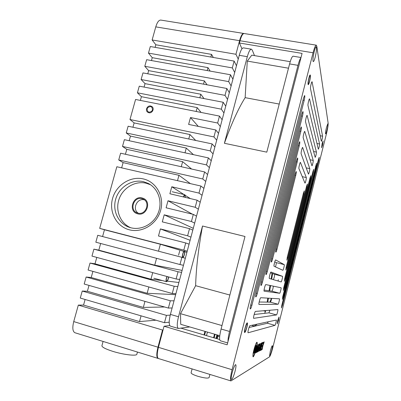 <?xml version="1.0" encoding="UTF-8"?>
<svg xmlns="http://www.w3.org/2000/svg" width="401" height="401" viewBox="0 0 401 401"><rect width="100%" height="100%" fill="white"/><g stroke="black" fill="none" stroke-linecap="round" stroke-linejoin="round"><path stroke-width="0.6" d="M257.452 350.935L257.462 351.993L258.299 350.524L259.146 347.241L258.79 347.401L258.084 350.629L257.728 350.955L257.773 350.018L258.961 345.487L259.472 344.805L259.537 345.692L259.733 343.767L258.906 345.206L257.452 350.935M326.494 133.598C327.687 128.626 328.239 125.157 328.143 123.192L316.8 46.215L316.324 45.173C315.487 45.223 314.404 47.759 313.071 52.782L232.069 369.717C230.475 376.293 230.104 380.028 230.951 380.925L269.482 356.865C270.334 355.887 271.437 352.81 272.79 347.642L326.494 133.598M262.144 349.647L262.901 345.802L264.224 341.852L263.006 345.171L263.362 342.218L262.77 345.862L261.392 350.023L262.63 346.659L262.144 349.647M261.467 349.116L260.79 349.446L261.467 346.765L262.048 346.494L262.299 345.492L261.723 345.757L262.269 343.582L262.936 343.291L263.186 342.294L262.389 342.634L260.399 350.519L261.211 350.113L261.467 349.116M262.214 342.71L261.357 343.076L261.141 343.923L261.502 343.767L259.713 350.865L261.642 343.707L262.214 342.71M258.349 351.547L259.307 347.772L259.958 347.466L259.151 351.146L261.171 343.156L260.219 346.444L259.567 346.745L260.249 343.547L258.234 351.512M256.876 352.289L258.946 344.103L256.76 352.253M258.023 346.058L256.384 352.534L258.61 344.248L256.159 351.877L257.437 344.745L255.332 353.06L257.141 346.449L256.038 352.71L257.893 346.018M253.031 353.958L255.848 345.331L255.457 347.592L252.891 355.02L253.046 356.8C254.169 357.597 258.274 342.449 256.986 342.289C256.309 341.687 253.693 349.361 253.031 353.958M300.825 131.353C301.402 128.866 301.552 127.393 301.271 126.927L300.219 129.418L261.382 281.923C260.886 283.998 260.765 285.196 261.016 285.507C261.392 285.407 261.863 284.289 262.439 282.164L300.825 131.353L299.778 131.147M257.297 293.447L302.464 116.185C303.066 113.603 303.216 112.059 302.92 111.558L301.868 114.034L256.149 293.332C255.648 295.427 255.532 296.63 255.793 296.94C256.194 296.83 256.695 295.667 257.297 293.447L256.199 293.151M298.64 144.17L266.359 271.061C265.868 273.121 265.748 274.304 265.988 274.62C266.339 274.52 266.79 273.457 267.342 271.417L299.246 145.899C299.808 143.513 299.953 142.099 299.687 141.663L298.64 144.17M296.575 160.47L271.667 258.5C271.181 260.545 271.056 261.723 271.292 262.038C271.617 261.948 272.043 260.931 272.57 258.981L297.196 161.999C297.732 159.703 297.878 158.355 297.627 157.944L296.575 160.47M295.126 174.029L276.184 248.67C275.703 250.7 275.572 251.868 275.803 252.184C276.109 252.099 276.515 251.121 277.016 249.247L295.753 175.387C296.269 173.177 296.414 171.879 296.179 171.493L295.126 174.029M303.587 97.979L250.65 305.326C250.144 307.442 250.029 308.65 250.299 308.965C250.725 308.845 251.257 307.627 251.893 305.306L304.179 100.365C304.8 97.669 304.955 96.055 304.645 95.523L303.587 97.979M274.966 325.341C275.362 325.351 276.715 320.063 276.319 320.053L249.968 325.692C249.277 325.657 247.422 332.695 248.104 332.77L274.966 325.341L267.497 323.251L268.179 321.787M253.713 318.334L276.5 314.93C276.896 314.996 278.269 309.592 277.863 309.577L255.477 311.417C254.825 311.286 253.006 318.264 253.673 318.329L253.648 318.319M259.041 304.489L278.068 304.244C278.464 304.364 279.868 298.845 279.447 298.825L260.76 297.722C260.149 297.502 258.359 304.419 259.011 304.484L258.996 304.474M264.149 291.191L279.682 293.261C280.078 293.447 281.507 287.803 281.071 287.778L265.833 284.575C265.262 284.269 263.502 291.126 264.134 291.186L264.134 291.186M269.367 278.505L281.116 281.913C281.517 282.169 282.976 276.374 282.52 276.344L271.006 272.048C270.474 271.667 268.75 278.444 269.362 278.5L269.367 278.505M274.068 266.259L282.825 270.279C283.231 270.575 284.695 264.735 284.249 264.64L275.662 259.933C275.156 259.567 273.487 266.174 274.068 266.259M318.8 160.415L319.226 157.297L318.504 159.232L281.798 305.387L281.447 307.938L282.409 305.372L318.8 160.415L318.234 160.3M283.347 296.775L316.113 166.345L316.539 163.197L282.735 296.72L282.379 299.346L283.347 296.775L282.76 296.62M284.314 287.903L313.326 172.485L313.752 169.312L312.97 171.362L283.702 287.773L283.337 290.474L284.314 287.903L283.707 287.748M285.312 278.745L310.439 178.856L310.86 175.658L310.053 177.768L284.7 278.525L284.329 281.312L285.312 278.745L284.685 278.58M286.8 267.472L307.001 187.232L307.417 184.009L306.575 186.199L286.189 267.151L285.813 270.033L286.8 267.472L286.149 267.307M287.873 257.658L303.878 194.134L304.289 190.886L303.417 193.142L287.261 257.242L286.885 260.214L287.873 257.658L287.201 257.492M321.331 141.227L321.381 141.317C322.023 140.064 322.429 138.36 322.594 136.2L312.068 81.764C311.567 81.418 310.184 87.463 310.499 88.601L321.331 141.227M307.993 105.568L318.334 149.217C319.001 147.934 319.412 146.2 319.572 144.019L309.547 98.862C309.056 98.516 307.662 104.536 307.993 105.568M305.572 121.979L315.186 157.372C315.878 156.054 316.299 154.295 316.449 152.094L307.111 115.398C306.625 115.052 305.226 121.047 305.572 121.979M303.226 137.864L311.938 165.788C312.269 166.044 313.472 161.032 313.226 160.43L304.75 131.398C304.274 131.057 302.865 137.032 303.226 137.864M301.141 153.773L308.444 174.099C308.79 174.365 310.033 169.212 309.757 168.636L302.645 147.438C302.184 147.102 300.77 153.037 301.141 153.773M298.94 168.62L304.96 183.107C305.326 183.382 306.605 178.099 306.304 177.553L300.434 162.39C299.978 162.059 298.565 167.974 298.94 168.62M322.198 143.608L321.717 147.122L322.489 145.047L322.97 141.533L322.198 143.608M308.93 78.39C308.234 81.428 308.058 83.243 308.399 83.844C308.69 83.814 309.056 82.947 309.512 81.243C310.204 78.225 310.379 76.411 310.038 75.794C309.752 75.819 309.382 76.686 308.93 78.39M277.753 320.554L277.377 323.306L278.464 320.394L278.845 317.642L277.753 320.554M245.252 327.863C244.71 330.118 244.585 331.406 244.871 331.732C245.357 331.582 245.963 330.183 246.685 327.542C247.227 325.301 247.352 324.013 247.061 323.682C246.585 323.823 245.978 325.216 245.252 327.863M314.289 51.278C314.95 48.737 315.532 47.243 316.033 46.797C316.91 47.298 316.64 50.732 315.221 57.092C314.299 60.536 313.597 62.005 313.121 61.493C312.715 59.774 313.101 56.371 314.289 51.278M326.489 127.418L327.772 123.804C328.143 124.14 327.873 126.295 326.95 130.27C326.279 132.851 325.807 134.044 325.542 133.854C325.376 132.947 325.692 130.801 326.489 127.418M271.693 350.444C270.69 354.193 269.978 356.028 269.562 355.953L270.284 351.246C271.111 348.088 271.778 346.233 272.284 345.687C272.63 345.767 272.434 347.351 271.693 350.444M235.061 371.276C233.407 377.146 232.149 379.867 231.282 379.441C231.006 378.474 231.282 376.313 232.109 372.955C233.367 368.349 234.495 365.577 235.492 364.639C236.269 364.594 236.129 366.81 235.061 371.276M258.028 351.256L257.437 351.086M257.843 351.652L257.382 351.517M257.683 351.883L257.382 351.797M257.728 350.955L257.467 350.88M259.472 344.805L259.091 344.695M259.733 344.84L259.106 344.659M259.813 344.193L259.372 344.063M259.958 347.466L259.307 347.276M261.998 343.552L261.287 343.341M261.642 343.707L261.226 343.587M261.502 343.767L261.201 343.677M261.211 350.113L260.55 349.918M262.936 343.291L262.274 343.101M262.048 346.494L261.462 346.324M255.848 345.331L255.592 345.256L253.407 351.933M256.83 342.314C257.106 343.161 256.81 345.361 255.943 348.915L255.287 351.286M254.916 352.474C254.094 354.925 253.437 356.334 252.951 356.7M255.016 349.953L254.815 351.176L255.071 351.251L255.557 348.334L253.768 353.035L256.234 345.632L255.106 352.379L254.234 352.81L255.071 351.251M256.234 345.632L255.978 345.557L255.632 346.594M313.071 52.782L240.024 40.747C241.397 35.889 242.78 33.483 244.164 33.529L316.269 45.163M240.024 40.747L239.417 43.012L302.073 53.393L227.156 344.805L164.039 326.249L158.425 347.331C156.876 353.707 156.871 357.436 158.41 358.524L158.52 358.559M241.978 48.787L239.417 43.012M169.768 325.557L164.039 326.249M218.189 335.216L217.888 336.384L219.653 336.895M217.091 338.745L217.888 336.384M249.021 327.492L267.497 323.251M269.953 310.224L268.926 312.845L254.144 314.499M271.693 298.364C271.226 300.509 270.79 301.773 270.389 302.159L259.156 302.013M273.367 286.159C273.041 288.585 272.55 290.264 271.898 291.186L264.064 290.043M270.48 272.8L274.6 274.289L282.52 276.344L274.6 274.289C274.715 275.647 274.314 277.442 273.392 279.672M284.249 264.64L276.209 262.595C276.399 263.221 276.154 264.655 275.477 266.906M276.209 262.595L274.745 261.838M219.673 339.497L181.036 328.188M214.169 337.888L215.096 334.319M215.944 338.409L216.871 334.835M213.593 337.722L214.52 334.148M204.029 334.92L204.956 331.366M206.505 335.647L207.432 332.088M204.6 335.086L205.528 331.532M209.923 374.429L209.106 377.597C208.019 378.539 204.234 378.093 197.753 376.263C193.437 374.855 191.217 373.702 191.087 372.8L191.097 372.76M178.585 255.156L179.698 250.986M144.395 199.873L144.29 199.848C137.057 197.713 131.849 209.262 138.28 213.197M150.57 106.571L151.738 107.142C153.242 110.004 152.34 111.684 149.027 112.18L147.904 111.643C146.345 108.786 147.232 107.097 150.57 106.571M223.172 102.26L139.272 86.16L137.423 92.806L221.332 109.167L223.172 102.26L225.738 106.19M226.836 88.481L142.962 72.902L141.117 79.523L225.006 95.363L226.836 88.481L229.332 92.671M230.49 74.756L146.641 59.689L144.801 66.29L228.665 81.614L230.49 74.756L232.911 79.208M234.129 61.087L150.305 46.526L148.475 53.102L232.314 67.914L234.129 61.087L236.475 65.794M129.984 119.518L213.939 136.931L215.793 129.969L188.62 124.42L190.475 117.558L217.643 123.022L219.487 116.089L135.568 99.468L129.984 119.518L134.135 122.912L189.944 134.551L195.713 140.46M126.245 132.952L210.224 150.891L212.084 143.904L128.119 126.23L126.245 132.952L130.47 136.099L129.187 140.731M122.495 146.43L206.49 164.906L208.36 157.894L124.37 139.683L122.495 146.43L126.796 149.337L125.428 154.265M118.726 159.959L202.746 178.976L204.62 171.934L120.611 153.192L118.726 159.959L123.107 162.621L121.658 167.849M86.14 277.021L84.19 284.023L168.38 308.068L170.32 300.775L86.14 277.021L91.207 277.517L92.912 271.377M155.773 26.872L152.129 39.965L235.943 54.27L239.562 40.671L155.773 26.872C157.197 22.2 158.896 19.94 160.871 20.085L243.618 33.438M90.03 263.056L88.085 270.033L172.26 293.502L174.189 286.239L90.03 263.056L95.012 263.813L96.791 257.407M93.899 249.141L91.969 256.094L176.119 278.991L178.049 271.758L93.899 249.141L98.801 250.159L100.656 243.487M181.889 257.332L97.759 235.282L95.834 242.204L179.969 264.535L181.889 257.332L185.337 258.244M99.684 228.369L183.803 250.139L185.713 242.961L158.48 236.004L160.39 228.926L187.618 235.793L189.523 228.645L162.295 221.868L164.199 214.821L191.422 221.507L193.322 214.385L166.099 207.788L167.999 200.766L195.212 207.277L197.102 200.179L169.889 193.763L171.778 186.766L198.986 193.102L200.866 186.029L116.836 166.746L99.684 228.369L104.46 229.773L102.581 236.545M143.322 178.921C156.215 181.778 164.5 196.435 160.676 210.209C157.047 224.034 142.21 233.237 129.368 229.808C116.465 226.585 108.736 211.878 112.571 198.47C116.215 185.016 130.49 175.864 143.322 178.921M75.057 332.785L74.897 332.735C72.626 331.447 72.24 327.732 73.734 321.592L157.964 347.191L162.535 330.028L78.32 305.111L83.553 305.076L85.107 299.477M73.734 321.592L78.32 305.111M82.24 291.041L80.28 298.068L164.485 322.69L166.435 315.371L82.24 291.041L87.388 291.271L89.017 285.402M216.7 140.195L213.939 136.931M188.746 138.992L189.944 134.551M214.886 147.037L212.084 143.904M152.129 39.965L155.834 44.772L155.112 47.363M148.475 53.102L152.25 57.679L151.453 60.556M144.801 66.29L148.651 70.631L147.774 73.794M141.117 79.523L145.042 83.634L144.084 87.082M137.423 92.806L141.418 96.681L140.38 100.42M132.931 127.242L134.135 122.912M83.553 305.076L139.518 321.592L141.067 315.843M169.192 322.214L164.485 322.69M139.518 321.592L155.939 320.193M163.052 329.953L162.535 330.028M234.69 72.496L232.314 67.914M231.121 85.934L228.665 81.614M227.537 99.423L225.006 95.363M223.938 112.962L221.332 109.167M220.329 126.556L217.643 123.022M222.134 119.754L219.487 116.089M218.515 133.368L215.793 129.969M213.066 153.889L210.224 150.891M209.412 167.633L206.49 164.906M211.242 160.756L208.36 157.894M205.748 181.432L202.746 178.976M207.583 174.525L204.62 171.934M202.069 195.277L198.986 193.102M203.909 188.35L200.866 186.029M198.375 209.177L195.212 207.277M200.219 202.224L197.102 200.179M194.665 223.131L191.422 221.507M196.52 216.149L193.322 214.385M190.946 237.136L187.618 235.793M192.806 230.129L189.523 228.645M187.207 251.196L183.803 250.139M189.077 244.159L185.713 242.961M183.457 265.312L179.969 264.535M179.693 279.477L176.119 278.991M181.578 272.384L178.049 271.758M175.914 293.697L172.26 293.502M177.808 286.58L174.189 286.239M172.124 307.973L168.38 308.068M174.019 300.825L170.32 300.775M170.225 315.131L166.435 315.371M238.249 59.102L235.943 54.27M243.888 33.514L243.713 33.453C242.324 33.408 240.941 35.814 239.562 40.671M216.605 338.599L217.527 335.025M157.964 347.191C156.415 353.567 156.415 357.296 157.954 358.384L158.245 358.444M210.149 71.102L207.984 67.624L152.25 57.679M207.192 70.571L207.984 67.624M210.836 57.042L211.553 54.386L155.834 44.772M213.327 57.473L211.553 54.386M207.031 84.801L204.4 80.912L148.651 70.631M203.528 84.15L204.4 80.912M203.999 98.581L200.806 94.245L145.042 83.634M199.853 97.784L200.806 94.245M201.071 112.44L197.197 107.628L141.418 96.681M196.164 111.468L197.197 107.628M198.289 126.395L190.475 117.558M193.427 154.656L186.295 148.084L130.47 136.099M185.011 152.831L186.295 148.084M191.568 169.021L182.63 161.668L126.796 149.337M181.267 166.726L182.63 161.668M190.385 183.623L178.956 175.302L123.107 162.621M177.508 180.671L178.956 175.302M190.335 198.585L185.367 195.422M183.934 194.51L171.778 186.766M192.395 214.159L167.999 200.766M193.287 228.324L164.199 214.821M190.104 240.294L160.39 228.926M186.911 252.304L184.751 251.648M183.879 251.387L160.37 244.244L104.46 229.773M158.495 251.196L160.37 244.244M98.801 250.159L154.726 265.181L156.57 258.324M154.726 265.181L182.109 270.394M95.012 263.813L150.946 279.206L162.28 280.54M166.46 281.036L166.871 281.086M167.267 281.131L178.891 282.505M150.946 279.206L152.721 272.625M91.207 277.517L147.152 293.281L148.851 286.976M147.152 293.281L175.663 294.65M87.388 291.271L143.342 307.412L144.967 301.382M143.342 307.412L164.61 306.991M130.871 227.773L130.315 227.623C118.826 224.43 112.13 211.116 115.709 199.102C119.127 187.041 131.974 178.926 143.503 181.688L148.26 183.427C158.124 188.37 162.746 201.508 158.345 212.635C154.054 223.803 141.618 230.595 130.871 227.773M130.786 227.753C120.34 223.432 115.092 210.385 119.062 199.142C122.912 187.858 135.172 180.585 146.134 183.202L150.515 184.761M141.904 198.67C133.643 196.295 129.087 210.38 137.307 212.931L137.944 213.121C145.979 215.517 150.786 201.944 142.956 199.021L141.904 198.67M137.453 352.053L136.876 354.188C136.977 356.299 123.443 354.755 112.541 351.276C105.528 349.005 101.984 347.166 101.909 345.762L101.929 345.692M220.35 340.775L220.269 340.755C219.177 339.732 219.447 335.822 221.086 329.02L245.001 236.485L202.515 226.014C198.375 248.871 196.079 268.76 195.633 285.692L229.868 295.031M219.778 335.677L180.726 324.314L180.495 313.677L195.633 285.692M170.505 326.163L170.395 326.133C168.806 324.98 168.811 321.076 170.41 314.419L178.51 316.755C176.906 323.432 176.856 327.336 178.37 328.469L189.748 326.94M221.086 329.02L229.547 331.457C228.455 335.802 227.943 339.146 228.014 341.477M178.51 316.755L202.515 226.014M170.41 314.419L239.257 55.308C240.675 50.315 242.084 47.839 243.492 47.879L251.357 49.198M254.5 55.614L252.304 50.19L251.447 49.213C250.099 49.183 248.72 51.674 247.312 56.686L224.4 143.287L266.795 152.154L289.597 63.909L297.998 65.348L229.547 331.457M221.979 325.562L180.495 313.677M278.379 279.758L277.953 280.996M271.442 298.349L269.853 302.153M264.565 313.331L265.582 311.366L263.392 310.765M257.141 324.153C255.462 325.712 253.973 326.259 252.685 325.782L251.863 325.286M300.93 57.844C300.028 58.852 299.051 61.348 297.998 65.348M265.582 311.366L265.718 310.575M267.156 302.118L267.833 298.138M269.081 290.775L269.988 285.447M271.086 279.001L272.043 273.367M274.469 262.815L273.963 265.773M272.635 273.577L271.678 279.176M270.59 285.572L269.688 290.865M268.439 298.174L267.768 302.128M301.016 57.513L293.206 56.205C292.184 56.235 290.981 58.802 289.597 63.909M290.224 61.684L251.783 55.153L247.277 61.087L245.151 97.654C238.42 108.37 231.497 123.583 224.4 143.287M288.489 68.205L247.277 61.087M279.221 104.065L245.151 97.654M150.726 106.014L152.129 106.701C154.696 108.721 152.079 113.568 148.871 112.741L147.533 112.105C144.886 110.125 147.478 105.192 150.726 106.014L152.129 106.701C154.696 108.721 152.079 113.568 148.871 112.741L147.533 112.105C144.886 110.125 147.478 105.192 150.726 106.014M168.696 276.971C168.225 279.687 167.493 281.261 166.495 281.692L166.435 281.682C165.768 280.86 165.949 279.136 166.976 276.505M168.5 276.916C168.169 279.286 167.548 280.695 166.646 281.141C166.009 280.434 166.184 278.906 167.177 276.555M183.372 196.941C183.909 195.432 184.435 194.701 184.951 194.746L185.352 197.407M183.553 196.986C184.029 195.728 184.475 195.182 184.891 195.342L185.172 197.367M182.756 257.377L182.746 257.372C181.573 257.166 183.337 250.605 184.425 251.111C185.588 251.322 183.853 257.823 182.756 257.377M184.285 251.633C185.257 251.798 183.813 257.231 182.896 256.856C181.904 256.725 183.372 251.216 184.285 251.633M142.099 197.954C133.002 195.332 128.004 210.861 137.072 213.643L137.749 213.848C146.571 216.485 151.874 201.578 143.282 198.345L142.099 197.954M322.519 145.197L321.582 147.713L322.163 143.453L323.106 140.936L322.519 145.197M309.572 81.543C309.021 83.609 308.575 84.661 308.224 84.691C307.808 83.969 308.023 81.764 308.865 78.085C309.417 76.02 309.863 74.967 310.214 74.937C310.625 75.689 310.409 77.889 309.572 81.543M278.54 320.379L277.216 323.908L277.677 320.569L279.001 317.041L278.54 320.379M246.836 327.507C245.958 330.71 245.227 332.399 244.635 332.584C244.284 332.193 244.44 330.63 245.096 327.898C245.983 324.685 246.715 322.995 247.292 322.83C247.643 323.231 247.492 324.79 246.836 327.507M232.069 369.717L158.425 347.331M262.439 282.164L261.392 281.888M302.464 116.185L301.372 115.974M267.342 271.417L266.334 271.156M299.246 145.899L298.249 145.698M272.57 258.981L271.607 258.74M297.196 161.999L296.239 161.798M277.016 249.247L276.099 249.021M295.753 175.387L294.835 175.187M251.893 305.306L250.74 304.986M304.179 100.365L303.031 100.15M276.5 314.93L268.926 312.845M278.068 304.244L270.389 302.159M279.682 293.261L271.898 291.186M282.409 305.372L281.843 305.216M316.113 166.345L315.527 166.22M313.326 172.485L312.725 172.36M310.439 178.856L309.813 178.721M307.001 187.232L306.349 187.087M303.878 194.134L303.206 193.984M322.594 136.2L320.198 135.723M312.189 81.989L311.858 81.929M319.572 144.019L316.95 143.493M309.652 99.047L309.361 98.992M316.449 152.094L313.567 151.503M307.206 115.548L306.945 115.498M313.226 160.43L310.038 159.763M309.757 168.636L306.194 167.879M306.304 177.553L302.279 176.686M239.257 55.308L247.312 56.686M230.951 380.925L158.41 358.524M192.094 368.925L191.087 372.8M74.897 332.735L157.954 358.384M148.26 183.427L150.215 184.56M143.568 199.322L142.956 199.021M103.092 341.441L101.909 345.762M220.269 340.755L227.643 342.915M170.395 326.133L178.37 328.469M166.435 281.682L153.899 278.239M184.916 194.741L172.154 191.743"/></g></svg>
